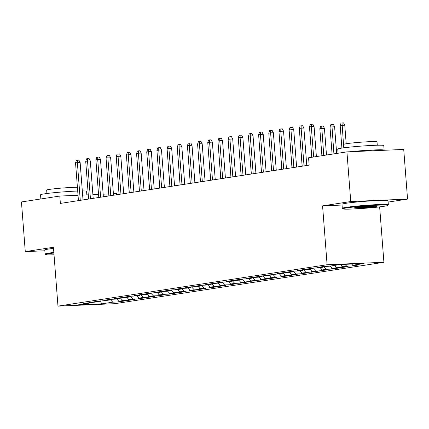 <?xml version="1.0" encoding="UTF-8"?>
<svg xmlns="http://www.w3.org/2000/svg" width="429" height="429" viewBox="0 0 429 429"><rect width="100%" height="100%" fill="white"/><g stroke="black" fill="none" stroke-linecap="round" stroke-linejoin="round"><path stroke-width="0.64" d="M388.138 202.086L407.55 199.099L403.727 149.442L346.927 151.877L308.58 157.775L309.148 165.133L60.36 203.41L59.797 196.053L21.45 201.952L25.273 251.614L44.852 250.772M379.644 206.88L383.907 262.285L114.774 303.694L57.974 306.129L327.102 264.725L383.907 262.285M116.683 194.745L116.597 193.618L113.412 193.752M100.525 300.885L101.555 303.888L112.741 302.166L118.19 301.936L124.292 300.997L118.844 301.228L122.914 300.6L128.362 300.37L134.465 299.431L129.016 299.662L138.535 298.804L144.637 297.865L139.184 298.101L143.254 297.474L148.702 297.238L154.805 296.3L149.356 296.536L153.426 295.908L158.875 295.672L164.977 294.734L159.529 294.97L163.594 294.342L169.047 294.112L175.15 293.168L169.702 293.404L173.766 292.776L179.22 292.546L185.323 291.607L179.869 291.838L183.939 291.211L189.387 290.98L195.49 290.042L190.042 290.272L199.56 289.414L205.663 288.476L200.214 288.712L204.279 288.084L209.733 287.848L215.835 286.91L210.382 287.146L214.452 286.518L219.9 286.282L226.003 285.344L220.554 285.58L224.624 284.953L230.073 284.722L236.175 283.778L230.727 284.014L234.792 283.387L240.245 283.156L246.348 282.218L240.9 282.448L256.521 280.652L251.067 280.882L260.585 280.024L266.688 279.086L261.24 279.322L265.31 278.694L270.758 278.459L276.861 277.52L271.412 277.756L275.477 277.129L280.931 276.893L287.033 275.954L281.58 276.19L285.65 275.563L291.098 275.332L297.2 274.394L291.752 274.624L295.822 273.997L301.271 273.766L307.373 272.828L301.925 273.058L317.546 271.262L312.098 271.493L321.616 270.635L327.718 269.696L322.265 269.932L326.335 269.305L331.783 269.069L337.886 268.13L332.437 268.366L336.508 267.739L341.956 267.503L348.058 266.565L342.61 266.8L346.675 266.173L352.129 265.942L358.231 265.004L352.777 265.235L351.651 264.044M101.555 303.888L77.912 304.901L89.098 303.18L89.597 302.499M122.914 300.6L120.249 297.785L114.162 298.723L119.611 298.487L115.546 299.115L110.092 299.345L103.99 300.284L109.443 300.053L93.822 301.85L99.271 301.619L83.65 303.416L89.098 303.18M120.265 297.78L125.713 297.549L129.783 296.922L130.282 296.241M153.426 295.908L150.761 293.087L144.675 294.026L150.123 293.79L146.058 294.417L140.605 294.653L134.502 295.592L139.956 295.356L135.886 295.983L130.437 296.219L124.335 297.158L129.783 296.922M150.777 293.087L160.296 292.229L160.795 291.548M183.939 291.211L181.274 288.395L175.188 289.334L180.641 289.098L176.571 289.725L171.123 289.956L165.02 290.894L170.469 290.664L166.398 291.291L160.95 291.522L154.848 292.46L160.296 292.229M181.29 288.39L186.744 288.159L190.808 287.532L191.307 286.851M214.452 286.518L211.787 283.698L205.7 284.636L211.154 284.4L207.084 285.028L201.635 285.264L195.533 286.202L200.981 285.966L196.911 286.593L191.463 286.829L185.36 287.768L190.808 287.532M211.803 283.698L221.321 282.84L221.82 282.159M234.792 283.387L232.132 280.571L226.045 281.504L231.494 281.274L227.424 281.901L221.975 282.132L215.873 283.07L221.321 282.84M232.148 280.566L237.596 280.335L241.666 279.708L242.165 279.027M265.31 278.694L262.645 275.874L256.558 276.812L262.006 276.576L257.942 277.204L252.488 277.44L246.385 278.378L251.839 278.142L247.769 278.77L242.321 279L236.218 279.944L241.666 279.708M262.661 275.874L272.179 275.016L272.678 274.329M295.822 273.997L293.157 271.182L287.071 272.115L292.519 271.884L288.454 272.512L283.001 272.742L276.898 273.681L282.352 273.45L266.731 275.246L272.179 275.016M293.173 271.176L298.622 270.946L302.692 270.318L303.19 269.637M326.335 269.305L323.67 266.484L317.583 267.423L323.037 267.187L318.967 267.814L313.519 268.05L307.416 268.988L312.864 268.752L308.794 269.38L303.346 269.616L297.243 270.554L302.692 270.318M323.686 266.484L329.14 266.248L340.326 264.527L363.969 263.513L352.777 265.235M346.675 266.173L344.932 264.328M342.61 266.8L340.454 264.521M336.508 267.739L334.341 265.449M332.437 268.366L330.271 266.077M323.037 267.187L323.536 266.506M322.265 269.932L320.098 267.642M312.864 268.752L313.363 268.071M316.162 270.871L313.497 268.05M312.098 271.493L309.931 269.203M305.995 272.436L303.33 269.616M301.925 273.058L299.758 270.769M292.519 271.884L293.018 271.203M291.752 274.624L289.586 272.335M282.352 273.45L282.85 272.769M285.65 275.563L282.984 272.747M281.58 276.19L279.418 273.9M275.477 277.129L272.812 274.313M271.412 277.756L269.246 275.466M262.006 276.576L262.505 275.895M261.24 279.322L259.073 277.032M251.839 278.142L252.338 277.461M255.137 280.26L252.472 277.44M251.067 280.882L248.9 278.593M244.964 281.826L242.299 279.006M240.9 282.448L238.733 280.158M231.494 281.274L231.992 280.593M230.727 284.014L228.56 281.724M224.624 284.953L221.959 282.137M220.554 285.58L218.388 283.29M211.154 284.4L211.653 283.719M210.382 287.146L208.221 284.856M200.981 285.966L201.48 285.285M204.279 288.084L201.614 285.264M200.214 288.712L198.048 286.416M194.112 289.65L191.447 286.829M190.042 290.272L187.875 287.982M180.641 289.098L181.14 288.417M179.869 291.838L177.703 289.548M170.469 290.664L170.967 289.983M173.766 292.776L171.101 289.961M169.702 293.404L167.535 291.114M163.594 294.342L160.934 291.527M159.529 294.97L157.363 292.68M150.123 293.79L150.622 293.109M149.356 296.536L147.19 294.246M139.956 295.356L140.455 294.675M143.254 297.474L140.589 294.653M139.184 298.101L137.023 295.806M133.081 299.04L130.416 296.219M129.016 299.662L126.85 297.372M119.611 298.487L120.109 297.806M118.844 301.228L116.677 298.938M109.443 300.053L109.942 299.372M112.741 302.166L110.076 299.351M99.271 301.619L99.769 300.938M407.55 199.099L350.745 201.533L346.927 151.877M57.974 306.129L53.443 247.276L25.273 251.614M350.745 201.533L322.576 205.872L327.102 264.725M108.73 193.956L103.153 194.192M98.541 194.391L92.895 194.632M88.283 194.83L82.636 195.077M78.03 195.27L59.797 196.053M322.576 205.872L342.052 205.035M118.19 301.936L118.072 300.413M128.362 300.37L128.244 298.852M138.535 298.804L138.417 297.286M148.702 297.238L148.59 295.72M158.875 295.672L158.757 294.155M169.047 294.112L168.929 292.589M179.22 292.546L179.102 291.023M189.387 290.98L189.269 289.462M199.56 289.414L199.442 287.897M209.733 287.848L209.615 286.331M219.9 286.282L219.787 284.765M230.073 284.722L229.955 283.199M240.245 283.156L240.127 281.633M250.418 281.59L250.3 280.073M260.585 280.024L260.467 278.507M270.758 278.459L270.64 276.941M280.931 276.893L280.813 275.375M291.098 275.332L290.985 273.809M301.271 273.766L301.153 272.249M311.443 272.201L311.325 270.683M321.616 270.635L321.498 269.117M331.783 269.069L331.665 267.551M341.956 267.503L341.838 265.985M352.129 265.942L352.011 264.42M83.012 199.925L80.132 162.484L77.365 162.602L80.271 200.348M75.536 162.881L76.373 160.403L77.392 160.248L77.365 162.602L75.536 162.881L78.437 200.627M77.392 160.248L78.925 160.178L80.132 162.484M106.306 161.556L108.886 195.946M93.184 198.359L90.299 160.918L87.537 161.036L90.444 198.783M85.709 161.315L86.545 158.837L87.559 158.682L87.537 161.036L85.709 161.315L88.61 199.067M87.559 158.682L89.098 158.612L90.299 160.918M103.351 196.798L100.472 159.352L97.71 159.47L100.611 197.217M95.876 159.754L96.713 157.271L97.732 157.116L97.71 159.47L95.876 159.754L98.783 197.501M97.732 157.116L99.265 157.052L100.472 159.352M116.479 159.99L119.058 194.38M126.652 158.424L129.226 192.814M53.888 253.024A22.533 1.142 175.6 0 0 49.437 253.619A22.533 1.142 175.6 0 0 45.731 254.601A22.533 1.142 175.6 0 0 54.022 254.794M45.731 254.601L45.136 254.091A23.086 1.174 -4.4 0 1 45.104 254.038A23.086 1.174 -4.4 0 1 48.933 253.089A23.086 1.174 -4.4 0 1 53.84 252.44M40.862 198.965L40.546 194.814A23.086 1.174 -4.4 0 1 44.375 193.865A23.086 1.174 -4.4 0 1 77.703 191.028M82.32 190.921A23.086 1.174 -4.4 0 1 86.583 191.27L86.862 194.895M46.927 193.506L46.664 190.09A16.624 0.842 -4.4 0 1 49.421 189.404A16.624 0.842 -4.4 0 1 77.413 187.285M45.104 254.038L44.793 249.989A23.086 1.174 -4.4 0 1 48.622 249.04A23.086 1.174 -4.4 0 1 53.528 248.391M384.094 206.285A22.533 1.142 175.6 0 0 387.805 205.421A22.533 1.142 175.6 0 0 372.345 205.464A22.533 1.142 175.6 0 0 346.637 207.893A22.533 1.142 175.6 0 0 342.932 208.875A22.533 1.142 175.6 0 0 359.475 208.65A22.533 1.142 175.6 0 0 384.094 206.285M342.932 208.875L342.337 208.365A23.086 1.174 -4.4 0 1 342.304 208.306A23.086 1.174 -4.4 0 1 346.133 207.363A23.086 1.174 -4.4 0 1 371.916 204.906A23.086 1.174 -4.4 0 1 388.342 204.767A23.086 1.174 -4.4 0 1 388.315 204.826L387.805 205.421M374.731 206.687A11.267 0.574 -4.4 0 1 361.872 207.904A11.267 0.574 -4.4 0 1 354.145 207.926A11.267 0.574 -4.4 0 1 356 207.491A11.267 0.574 -4.4 0 1 368.307 206.311A11.267 0.574 -4.4 0 1 376.582 206.199A11.267 0.574 -4.4 0 1 374.731 206.687M355.839 207.518A10.714 0.542 175.6 0 0 374.227 206.156A10.714 0.542 175.6 0 0 374.844 206.054M338.063 153.239L337.746 149.088A23.086 1.174 -4.4 0 1 341.575 148.139A23.086 1.174 -4.4 0 1 367.363 145.683A23.086 1.174 -4.4 0 1 383.783 145.544L384.137 150.145A23.086 1.174 -4.4 0 1 384.003 150.284M349.882 151.748A23.086 1.174 -4.4 0 1 384.137 150.145M344.128 147.78L343.865 144.358A16.624 0.842 -4.4 0 1 346.621 143.677A16.624 0.842 -4.4 0 1 365.186 141.908A16.624 0.842 -4.4 0 1 377.016 141.811L377.279 145.227M342.304 208.306L341.993 204.263A23.086 1.174 -4.4 0 1 345.822 203.314A23.086 1.174 -4.4 0 1 371.605 200.858A23.086 1.174 -4.4 0 1 388.031 200.718L388.342 204.767M361.309 151.26A12.559 0.638 -4.4 0 1 372.576 150.777M113.524 195.233L110.644 157.786L107.877 157.904L110.784 195.651M106.049 158.188L106.885 155.706L107.904 155.55L107.877 157.904L106.049 158.188L108.955 195.935M107.904 155.55L109.438 155.486L110.644 157.786M123.697 193.667L120.812 156.22L118.05 156.338L120.957 194.09M116.221 156.623L117.058 154.14L118.072 153.984L118.05 156.338L116.221 156.623L119.123 194.369M118.072 153.984L119.611 153.92L120.812 156.22M136.819 156.858L139.398 191.248M146.991 155.293L149.571 189.688M133.864 192.101L130.984 154.654L128.223 154.778L131.124 192.524M126.389 155.057L127.231 152.579L128.244 152.418L128.223 154.778L126.389 155.057L129.295 192.803M128.244 152.418L129.778 152.354L130.984 154.654M157.164 153.727L159.738 188.122M144.037 190.535L141.157 153.094L138.395 153.212L141.297 190.959M136.561 153.491L137.398 151.013L138.417 150.858L138.395 153.212L136.561 153.491L139.468 191.237M138.417 150.858L139.951 150.788L141.157 153.094M167.337 152.166L169.911 186.556M154.209 188.974L151.33 151.528L148.563 151.646L151.469 189.393M146.734 151.925L147.571 149.448L148.59 149.292L148.563 151.646L146.734 151.925L149.635 189.677M148.59 149.292L150.123 149.228L151.33 151.528M177.504 150.6L180.083 184.99M164.382 187.409L161.497 149.962L158.735 150.08L161.642 187.827M156.907 150.364L157.743 147.882L158.757 147.726L158.735 150.08L156.907 150.364L159.808 188.111M158.757 147.726L160.296 147.662L161.497 149.962M187.677 149.035L190.256 183.424M174.549 185.843L171.67 148.396L168.908 148.514L171.809 186.261M167.074 148.799L167.911 146.316L168.929 146.16L168.908 148.514L167.074 148.799L169.981 186.545M168.929 146.16L170.463 146.096L171.67 148.396M197.849 147.469L200.423 181.858M184.722 184.277L181.842 146.831L179.075 146.949L181.982 184.701M177.247 147.233L178.083 144.75L179.102 144.594L179.075 146.949L177.247 147.233L180.153 184.979M179.102 144.594L180.636 144.53L181.842 146.831M208.017 145.903L210.596 180.298M194.895 182.711L192.01 145.265L189.248 145.388L192.154 183.135M187.419 145.667L188.256 143.189L189.269 143.029L189.248 145.388L187.419 145.667L190.32 183.414M189.269 143.029L190.808 142.964L192.01 145.265M218.189 144.342L220.769 178.732M205.062 181.145L202.182 143.704L199.421 143.822L202.322 181.569M197.587 144.101L198.429 141.624L199.442 141.468L199.421 143.822L197.587 144.101L200.493 181.853M199.442 141.468L200.976 141.398L202.182 143.704M228.362 142.777L230.936 177.166M215.235 179.585L212.355 142.138L209.593 142.256L212.494 180.003M207.759 142.535L208.596 140.058L209.615 139.902L209.593 142.256L207.759 142.535L210.666 180.287M209.615 139.902L211.148 139.838L212.355 142.138M238.535 141.211L241.109 175.6M225.407 178.019L222.528 140.573L219.761 140.691L222.667 178.437M217.932 140.975L218.769 138.492L219.787 138.336L219.761 140.691L217.932 140.975L220.838 178.721M219.787 138.336L221.321 138.272L222.528 140.573M248.702 139.645L251.281 174.035M235.58 176.453L232.695 139.007L229.933 139.125L232.84 176.871M228.105 139.409L228.941 136.926L229.955 136.771L229.933 139.125L228.105 139.409L231.006 177.156M229.955 136.771L231.494 136.706L232.695 139.007M258.875 138.079L261.454 172.474M245.747 174.887L242.868 137.441L240.106 137.559L243.007 175.311M238.272 137.843L239.109 135.366L240.127 135.205L240.106 137.559L238.272 137.843L241.178 175.59M240.127 135.205L241.661 135.14L242.868 137.441M269.047 136.513L271.621 170.908M255.92 173.321L253.04 135.88L250.273 135.998L253.18 173.745M248.445 136.277L249.281 133.8L250.3 133.644L250.273 135.998L248.445 136.277L251.351 174.024M250.3 133.644L251.834 133.575L253.04 135.88M279.215 134.953L281.794 169.342M266.093 171.756L263.208 134.315L260.446 134.433L263.352 172.179M258.617 134.711L259.454 132.234L260.467 132.078L260.446 134.433L258.617 134.711L261.518 172.463M260.467 132.078L262.006 132.009L263.208 134.315M289.387 133.387L291.967 167.777M276.26 170.195L273.38 132.749L270.619 132.867L273.52 170.613M268.785 133.146L269.627 130.668L270.64 130.513L270.619 132.867L268.785 133.146L271.691 170.898M270.64 130.513L272.174 130.448L273.38 132.749M299.56 131.821L302.134 166.211M286.433 168.629L283.553 131.183L280.791 131.301L283.692 169.047M278.957 131.585L279.794 129.102L280.813 128.947L280.791 131.301L278.957 131.585L281.864 169.332M280.813 128.947L282.346 128.882L283.553 131.183M309.733 130.255L311.744 157.287M296.605 167.063L293.726 129.617L290.959 129.735L293.865 167.487M289.13 130.019L289.966 127.536L290.985 127.381L290.959 129.735L289.13 130.019L292.036 167.766M290.985 127.381L292.519 127.316L293.726 129.617M319.836 128.7L320.672 126.223L321.686 126.067L323.225 125.997L324.426 128.303L319.836 128.7L321.911 155.727M321.686 126.067L323.745 155.443M324.426 128.303L326.485 155.025M306.778 165.497L303.893 128.051L301.131 128.169L304.038 165.921M299.303 128.453L300.139 125.976L301.153 125.815L301.131 128.169L299.303 128.453L302.204 166.2M301.153 125.815L302.692 125.751L303.893 128.051M330.003 127.134L330.839 124.657L331.858 124.501L333.392 124.431L334.599 126.737L330.003 127.134L332.084 154.161M331.858 124.501L333.912 153.877M334.599 126.737L336.652 153.459M316.382 156.574L314.066 126.491L311.304 126.609L313.642 156.998M309.47 126.887L310.306 124.41L311.325 124.254L311.304 126.609L309.47 126.887L311.808 157.282M311.325 124.254L312.859 124.185L314.066 126.491M340.176 125.574L341.012 123.091L342.031 122.935L343.565 122.871L344.771 125.171L340.176 125.574L341.908 148.091M342.031 122.935L343.742 147.833M344.771 125.171L346.198 143.747"/></g></svg>
